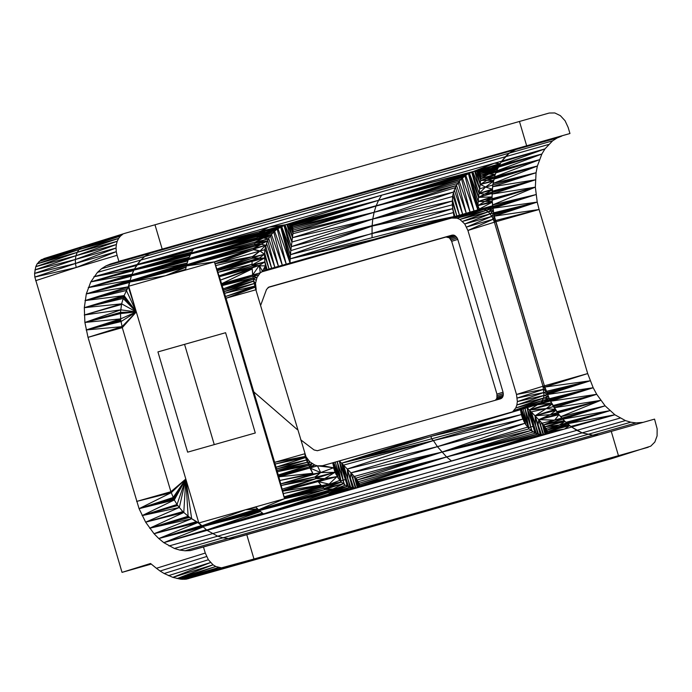 <?xml version="1.0" encoding="UTF-8"?>
<svg xmlns="http://www.w3.org/2000/svg" width="692" height="692" viewBox="0 0 692 692"><rect width="100%" height="100%" fill="white"/><g stroke="black" fill="none" stroke-linecap="round" stroke-linejoin="round"><path stroke-width="1.04" d="M151.271 564.084L122.034 572.37L150.536 563.487L156.418 568.288L205.273 553.055L203.474 546.983L190.291 550.598L235.315 537.961L228.369 538.506L223.032 537.796L217.651 536.179L207.107 530.375L198.838 523.005L128.695 286.211L131.394 275.823L133.98 269.837L137.172 264.491L140.77 260.097L144.818 256.447L149.264 253.609L162.179 249.103L154.982 224.788L549.214 113.03L554.82 112.96L560.373 115.668L565.07 120.754L568.158 127.44L569.957 133.513L526.655 145.787L519.458 121.472L526.655 145.787L162.179 249.103L154.982 224.788L125.2 233.23L43.76 258.618M205.273 553.055L208.37 559.741L213.049 564.819L172.827 577.362L181.036 579.239L186.139 579.187L217.331 570.424L253.973 558.998L246.785 534.708L654.554 419.118L657.141 428.815L657.08 435.96L654.831 442.05L650.757 446.158L611.572 458.666L581.808 467.109L618.458 455.682L611.261 431.384L618.458 455.682L648.214 447.248M185.646 269.309L165.526 275.71L185.517 270.044L186.079 267.121L129.516 282.068L165.526 275.71L128.695 286.211L131.394 275.823L187.809 260.927L188.233 259.708L255.391 241.975L263.28 237.996L269.768 236.725L273.124 232.573L277.103 229.087L285.459 224.77L290.199 224.545L292.612 227.054L293.088 231.846L291.912 242.027L372.772 219.027L453.545 192.03L456.218 185.603L460.881 179.349L466.962 174.445L473.216 171.547L477.956 171.322L480.369 173.822L480.845 178.623L479.668 188.804L492.773 185.015L495.031 175.007L498.56 166.296L501.657 161.175L509.295 153.122L513.741 150.294L518.516 148.322L569.957 133.513M367.097 500.601L233.602 538.324L228.369 538.506L223.032 537.796L217.651 536.179L207.107 530.375L198.829 522.979L284.55 498.716L214.39 261.87L226.042 298.235L256.204 289.688L255.521 283.357L257.035 277.423L260.278 272.812L264.612 270.269L454.921 216.475L452.551 208.024M217.331 570.424L253.973 558.998L618.458 455.682L581.808 467.109L217.331 570.424M187.809 260.927L187.169 263.012L129.819 280.9L186.771 264.327L129.707 281.281L186.546 265.166L187.169 263.012L131.394 275.823L134.49 268.885L140.77 260.097L144.818 256.447L149.264 253.609L154.039 251.646L561.809 136.056L557.034 138.019L552.588 140.848L544.95 148.901L541.862 154.022L537.39 166.019L536.066 172.74L535.348 187.143L537.217 202.09L539.094 209.503L587.69 373.568L593.182 387.745L596.712 394.302L605.119 405.849L614.877 414.785L625.43 420.589L630.81 422.207L636.138 422.916L643.084 422.362M255.668 506.864L258.557 509.796L257.614 508.905L201.718 525.911L258.557 509.796L284.55 498.716L214.39 261.87L226.05 298.269L255.097 287.215L252.865 276.195L252.113 267.916L259.292 265.391L264.846 261.939L266.221 269.819M157.94 351.917L225.601 332.714L157.932 351.899L187.636 452.161L255.296 432.984L225.601 332.714M214.26 444.61L184.565 344.374M185.517 270.044L214.39 261.87L225.531 296.513L255.097 287.215L305.976 456.72L309.826 461.823L314.773 465.015L317.464 465.854L322.507 465.707L333.561 467.792L335.162 472.636M215.939 543.454L190.291 550.598L185.067 550.78L179.73 550.071L174.349 548.453L163.805 542.649L158.788 538.54L333.812 488.933L258.557 509.796L325.102 489.547L322.628 486.995L284.239 497.427L284.55 498.716L275.156 464.038L225.531 296.513L254.812 286.099L224.58 293.356L254.189 283.512L224.07 291.652L253.696 281.16L223.602 290.121L224.58 293.356L254.198 283.564L253.687 281.099L255.521 283.357L254.232 283.703L255.582 286.583L254.985 286.773M196.294 521.742L154.039 533.722L197.877 522.547L201.381 525.583L158.788 538.54L154.039 533.722L145.64 522.175L139.075 508.672L171.218 492.687L136.609 501.432L170.898 491.718L174.297 499.979L177.68 505.515L182.844 511.622L189.547 517.382L198.838 523.005L191.667 518.732L185.811 479.028L173.493 498.465L139.075 508.672L88.014 337.367L84.891 322.463L84.312 307.68L86.318 293.884L90.79 281.886L97.468 272.371L101.516 268.721L105.963 265.884L110.729 263.92L162.179 249.103L118.877 261.386L117.078 255.305L76.215 267.501L34.834 277.06L34.6 273.427L35.776 266.671L37.152 263.825L41.226 259.716L122.666 234.328L120.434 236.093L81.379 247.39L84.121 246.032M139.075 508.672L174.297 499.979L185.811 479.028L173.908 499.295L139.075 508.672L173.104 497.513L185.811 479.028L170.898 491.718L138.028 380.764L122.294 327.645L120.702 319.661L120.477 312.395L121.619 303.831L124.102 295.605L128.686 286.177M262.406 513.092L206.674 530.037L263.176 513.68L259.137 510.341L263.721 514.095L263.176 513.68L206.891 530.21L330.733 494.425L327.437 491.727L345.265 485.187L352.436 487.895L357.046 487.808L359.442 486.026L359.606 484.711L358.378 481.658L359.511 485.507M284.101 496.847L322.628 486.995L339.755 480.395L341.329 482.099L322.766 487.142L329.063 484.106L284.101 496.847L321.564 485.801L318.104 481.546L282.509 490.559L316.036 478.639L324.66 478.613L282.509 490.559L283.27 493.569L281.177 485.499L316.036 478.639L282.146 489.166L284.55 498.716L325.102 489.547L284.438 498.266L323.804 488.232L284.239 497.427L276.575 468.908L306.469 460.033L305.224 456.435L305.976 456.72L305.371 456.867M118.877 261.386L152.205 252.398L105.963 265.884L398.514 182.342L557.034 138.019L516.682 149.083L561.809 136.056M276.298 217.271L516.284 149.247M185.534 270.096L186.347 265.962L214.39 261.87L220.463 280.087L219.113 275.874L252.035 266.013L252.07 261.247L259.327 258.073L264.456 254.258L264.846 261.939L252.035 265.771L265.434 265.858L262.406 271.221L259.292 265.391L260.278 272.812L252.692 274.958L252.113 267.916L219.381 276.705L259.292 265.391L252.692 274.958L258.471 274.923L252.9 276.419L257.035 277.423L253.255 278.634M131.394 275.823L188.233 259.708L186.546 265.166L254.474 244.985L255.391 241.975M316.036 478.639L314.921 476.952L320.655 472.558L335.006 472.325L332.688 462.818L339.374 460.924L341.614 463.173L527.131 407.7L531.292 411.896L538.549 434.291M280.744 483.872L314.921 476.952L281.177 485.499L279.819 480.482L320.655 472.558L280.744 483.872L313.216 474.184L306.469 460.033L276.073 467.204L305.596 457.524L275.156 464.038L305.224 456.435L304.8 453.762L274.646 462.308L305.224 456.435M313.216 474.184L309.341 466.866M224.58 293.356L223.213 288.858L253.125 277.873L222.201 285.58L220.463 280.087L221.864 284.524L252.865 276.195L252.692 274.949L221.622 283.737L252.199 268.928L220.463 280.087L224.58 293.356L214.39 261.87L223.213 288.858L253.341 279.179L223.602 290.121L253.661 280.943M217.392 270.641L252.07 261.247L217.184 270.018L252.234 258.28L264.508 258.064L252.07 261.438L259.327 258.073L217.184 270.018L217.963 272.371L216.847 269.015L252.234 258.28L252.39 256.62L260.01 250.997L264.846 249.7L267.38 240.937L269.768 236.725M165.526 275.71L186.079 267.121L186.347 265.962L253.696 248.16L214.39 261.87L215.688 265.607L214.477 262.104L253.384 249.734L253.696 248.16L267.38 240.937L254.544 244.752L261.342 244.276L265.789 245.262L253.497 249.172L260.01 250.997L264.456 254.258L264.846 249.7M190.066 255.296L133.85 270.122L189.193 257.277L131.783 274.785L188.717 258.401L190.923 253.497L188.492 258.99L188.717 258.401L131.653 275.105L256.421 239.103L260.348 231.266L268.894 227.158L544.95 148.901L501.025 162.153L505.255 156.773L548.548 144.498M134.404 269.032L90.79 281.886L258.583 234.32L190.81 253.73L258.133 235.237L259.249 233.109L191.096 253.194L193.682 248.895L260.348 231.266M201.718 525.911L245.556 509.796L257.614 508.905L255.685 506.933M207.513 236.915L276.627 217.141L207.513 236.915M210.394 235.73L398.514 182.342M133.85 270.122L190.525 254.301L133.98 269.837L190.923 253.497L191.502 252.433L134.257 269.309L190.923 253.497L265.797 232.278L279.187 227.668M192.843 250.201L136.843 265.01L191.658 252.173L134.3 269.231L191.502 252.433L193.682 248.895L259.413 232.815L191.139 253.125L259.249 233.109M359.84 502.66L364.658 501.293M253.782 391.871L297.197 429.507L253.782 391.871M206.268 529.735L163.805 542.649L338.82 493.033L330.733 494.425L263.505 513.931L329.868 493.751M206.674 530.037L260.547 511.561L202.548 526.664L259.673 510.817L202.306 526.456L259.137 510.341L327.437 491.727L259.388 510.558L328.432 492.574L263.505 513.931M279.819 480.482L278.296 474.98L309.35 466.866L278.599 476.044L279.819 480.482L276.073 467.204L284.55 498.716L279.819 480.482L312.732 473.293L278.824 476.831L309.886 468.008L320.655 472.558L315.18 477.342L335.006 472.325L315.803 478.293L324.66 478.613L337.073 476.572L318.225 481.693L329.063 484.106L283.27 493.569L320.967 485.049L282.665 491.173L318.104 481.546L324.66 478.613L335.006 472.325L339.755 480.395M277.016 470.43L307.369 462.325L306.461 459.99L276.073 467.204L277.371 471.702L308.122 464.116L277.016 470.43L307.343 462.265L276.575 468.908M278.296 474.98L308.649 465.327L277.371 471.702M277.103 229.087L265.797 232.278L275.087 230.713L258.055 235.384L265.797 232.278L259.362 232.901L281.376 226.414L259.578 232.547L283.512 225.428L260.14 231.612L268.894 227.158L93.87 276.774L134.49 268.885L90.79 281.886L131.99 274.274L88.256 287.613L263.28 237.996L256.421 239.103L188.622 258.67L256.957 237.832L190.681 254.007L257.606 236.361M131.74 274.888L88.256 287.613L130.01 280.251L86.318 293.884L261.342 244.276L254.474 244.985L186.658 264.794L254.924 243.489L188.233 259.708L263.28 237.996L268.461 238.827L255.071 243.004L267.38 240.937M252.07 261.247L217.963 272.371L215.688 265.607L252.39 256.62L216.847 269.015M303.001 518.766L598.078 435.008L592.845 435.19L582.128 432.863L571.583 427.05L564.975 421.419L558.297 413.816L549.855 399.976L544.396 385.842L494.2 215.67L492.669 206.934L492.003 197.765L492.773 185.015L494.477 176.944L537.39 166.019L494.27 177.654M245.556 509.796L255.902 507.158M599.843 434.619L619.167 429.144M359.866 502.651L365.315 500.991M277.95 228.507L290.069 263.055L290.138 258.851L453.987 216.587L452.274 204.841L452.603 196.476L453.545 192.03L374.104 212.306L456.218 185.603L376.041 206.034L460.881 179.349L378.559 200.325L471.269 172.204L381.655 195.187L473.216 171.547L494.434 163.217L500.117 163.571L474.989 171.149L499.529 164.54L476.606 171.071L499.33 164.886L491.346 168.338L498.56 166.296M280.883 226.699L290.138 258.851L372.054 233.429L453.987 216.587M348.526 486.779L341.614 463.173L521.318 414.56L520.453 409.595L525.756 424.654M347.168 486.199L341.614 463.173L343.526 465.119L433.426 440.596L521.318 414.56L522.918 419.413M344.019 484.313L339.374 460.924L520.453 409.595L523.818 421.264M268.038 287.483L446.037 237.019L449.359 237.806L451.677 241.309L457.784 239.406L457.23 238.031L451.123 239.942M495.377 400.27L496.899 398.289L496.942 394.111L451.677 241.309M261.403 271.973L451.591 218.058L479.435 209.373L454.307 217.72L484.045 209.382L457.109 218.179L486.303 210.342L459.886 219.416L488.353 211.847L462.472 221.388L490.204 213.863L464.747 223.974L491.891 216.354L466.59 227.054L493.309 219.2L467.922 230.471L495.792 221.769L494.079 215.082M512.573 411.827L515.748 408.003L516.855 404.984L517.365 401.611L516.5 394.466L467.922 230.471L464.747 223.974L459.886 219.416L457.109 218.179L451.591 218.058L481.727 209.045L484.045 209.382L488.353 211.847L491.891 216.354L494.382 222.175L494.962 218.776L493.309 219.2L494.936 218.663M300.657 439.757L314.056 449.947L317.386 450.726L500.627 398.782L502.427 397.485L503.318 395.089L503.049 392.208L457.784 239.406M260.763 305.085L266.515 289.464L268.903 287.059L452.144 235.116L454.384 235.271L457.23 238.031M446.037 237.019L452.144 235.116M450.336 238.757L456.443 236.846M449.359 237.806L455.466 235.903M448.278 237.174L454.384 235.271M447.127 236.906L453.234 235.003M496.942 394.111L503.049 392.208M495.498 400.21L501.613 398.307M496.32 399.388L502.427 397.485M496.899 398.289L503.006 396.386M497.202 396.992L503.318 395.089M497.219 395.565L503.335 393.661M452.741 209.555L454.921 216.475L456.858 215.947L452.352 199.486M452.231 201.805L456.858 215.947L459.462 215.221L453.416 192.627M452.819 195.473L459.462 215.221L462.645 214.312L455.483 187.065M454.289 190.04L462.645 214.312L466.244 213.266L458.26 182.498M456.435 185.248L466.244 213.266L470.084 212.141L461.486 178.778M459.203 181.252L470.084 212.141L474.011 210.974L464.946 175.811M462.36 177.948L474.011 210.974L477.835 209.832L468.423 173.605M465.725 175.284L477.835 209.832L477.895 205.628L468.648 173.476M477.835 209.832L492.228 202.211L477.895 205.628L484.841 201.459L492.159 201.32L477.895 205.628L478.544 197.393L471.745 172.048M468.942 173.303L478.146 201.476L484.841 201.459L492.055 199.417L492.15 191.217L535.383 179.816L484.876 194.132L492.038 193.397L478.544 197.393L479.668 188.804L474.721 171.209M472.152 171.91L479.028 193.44L492.306 189.167L485.55 187.056L493.457 181.174L480.283 184.453L475.421 171.132M476.866 171.123L480.283 184.453L493.604 180.43L486.883 180.335L537.39 166.019L493.898 179.167M478.509 171.607L480.741 180.456L477.662 171.27M478.916 171.806L480.845 178.623L495.264 174.263L488.82 174.064L496.043 172.023L501.025 162.153M479.694 172.576L480.862 176.884L479.4 172.273M480.213 173.51L480.715 175.249L496.458 170.933L480.862 176.884M540.712 434.732L538.116 424.845L541.144 434.784M534.933 432.976L533.091 426.341L535.305 433.175L541.481 434.827L545.668 434.273L546.879 433.374L547.372 431.488L546.152 428.426L547.277 432.275M531.785 431.09L530.703 427.033L532.26 431.419M528.913 428.668L524.968 408.332L532.01 431.237M528.87 428.616L528.61 427.63L528.982 428.737M536.283 433.555L529.371 409.949L535.625 425.589L535.063 415.78L541.525 434.827M540.296 434.68L535.063 415.78L546.204 408.626L531.292 411.896L542.087 423.236L561.817 418.124L557.778 413.115L600.717 400.357L556.783 411.714L554.162 407.744L596.712 394.302L552.847 405.573L550.512 401.239L593.182 387.745L549.292 398.73L547.45 394.509L590.155 380.808L546.247 391.378L544.396 385.842L587.69 373.568L544.777 387.062L590.155 380.808L546.671 392.563M543.116 434.827L538.748 419.62L543.73 434.775M543.376 434.801L540.409 424.153L542.087 423.236L545.071 434.49M545.365 434.377L542.087 423.236L543.583 424.974L562.856 419.248L554.603 420.165L558.998 414.672L538.748 419.62L550.201 414.681L557.423 412.631L556.783 411.714M546.239 433.945L543.583 424.974L554.603 420.165L538.748 419.62L558.297 413.816L550.201 414.681L555.875 410.399L535.063 415.78L555.218 409.413L546.204 408.626L553.418 406.576L552.847 405.573M546.377 433.849L543.583 424.974L564.231 420.658L544.985 426.722L546.922 433.296M546.983 433.192L544.985 426.722L543.583 424.974M547.286 432.197L544.985 426.722L564.975 421.419L559.352 424.992L609.868 410.676L567.483 423.738L567.016 423.348L609.868 410.676L565.918 422.319L561.817 418.124L605.119 405.849L560.658 416.705L600.717 400.357L557.423 412.631L557.778 413.115M350.377 487.428L343.526 465.119L350.974 472.852L441.825 452.136L524.83 423.34L521.318 414.56L431.038 436.384L431.471 438.866L433.426 440.596L522.763 419.101L437.422 446.651L524.83 423.34L529.103 428.867L535.314 433.183L446.574 456.962L530.954 430.502L441.825 452.136L527.52 427.172M538.134 434.204L535.625 425.589L537.719 434.109M528.082 427.777L530.703 427.033L527.131 407.7L533.091 426.341L529.371 409.949L551.412 402.986L537.329 404.811L550.356 400.979L539.44 403.886L550.244 400.737L542.64 402.026L549.855 399.976L542.606 400.426L549.232 398.644L543.523 398.099L543.99 395.443L547.398 394.431L544.059 392.468L546.386 391.836L543.704 389.328L545.365 388.93M526.119 425.173L521.526 409.309L528.61 427.63L523.057 408.877M352.955 487.964L350.36 478.068L353.768 488.059M352.531 487.912L347.298 469.012L353.378 488.016M339.374 460.924L347.531 486.389M341.165 481.909L337.194 461.564L344.486 484.642M341.113 481.857L340.845 480.853L342.938 480.257L344.235 484.469M340.317 481.001L340.845 480.853L341.225 481.978M350.36 478.068L350.974 472.852L354.33 476.459L441.825 452.136L529.103 428.867M355.351 488.05L350.974 472.852L355.965 487.998M349.962 487.341L347.868 478.812L350.792 487.523M355.61 488.024L352.643 477.376L354.33 476.459L357.314 487.713M357.608 487.601L354.33 476.459L357.842 487.523M359.217 486.424L357.219 479.945L355.818 478.198L358.465 487.168M358.612 487.073L355.818 478.198L354.33 476.459M359.52 485.421L357.219 479.945L359.157 486.519M337.073 476.572L329.063 484.106L341.329 482.099L345.265 485.187M338.336 478.371L333.76 462.533L340.845 480.853L335.291 462.1M336.053 474.47L332.688 462.818L337.973 477.852M527.131 407.7L539.44 403.886L541.231 402.424L543.523 398.099L516.855 404.984L543.99 395.443L542.969 386.214L544.396 385.842L495.792 221.769L539.094 209.503L495.455 220.54M518.438 410.166L541.231 402.424L514.078 410.503L542.606 400.426L515.748 408.003L548.298 396.559L543.99 395.443L517.365 401.611L544.059 392.468L517.235 398.038L543.704 389.328L516.5 394.466L542.978 386.24L494.382 222.175M325.102 489.547L333.812 488.933L324.868 489.305L343.18 483.725L324.15 488.578L341.329 482.099M329.582 493.517L349.927 487.332L328.761 492.842L347.557 486.407L327.584 491.856L343.18 483.725M349.927 487.332L330.586 494.313L352.436 487.895L338.82 493.033L451.591 461.071L537.693 434.1L446.574 456.962L533.039 431.964M355.818 478.198L441.825 452.136L357.219 479.945L446.574 456.962L359.606 484.711L451.591 461.071L541.481 434.827M359.442 486.026L451.591 461.071L542.701 434.853M357.894 487.497L543.826 434.766M330.586 494.313L338.82 493.033L614.877 414.785L570.796 426.454L567.483 423.738L614.877 414.785M545.668 434.273L564.369 429.101L569.672 425.589L547.372 431.488L564.369 429.101L547.216 432.803M543.704 389.328L545.331 388.817L542.978 386.24M541.231 402.424L542.64 402.026L542.606 400.426M543.523 398.099L548.436 396.871M529.371 409.949L552.026 404.128L546.204 408.626L529.371 409.949L537.329 404.811M535.063 415.78L550.201 414.681M546.152 428.426L559.352 424.992L567.656 423.919L546.983 430.035L559.352 424.992L544.985 426.722M547.372 431.488L568.807 424.879L546.983 430.035M185.067 550.78L636.138 422.916M179.73 550.071L630.81 422.207M174.349 548.453L625.43 420.589M169.012 545.962L620.084 418.098M347.298 469.012L433.426 440.596L437.422 446.651L347.298 469.012L347.868 478.812L341.614 463.173L429.914 435.259M350.974 472.852L437.422 446.651L446.574 456.962L358.378 481.658M359.217 483.258L446.574 456.962L451.591 461.071L546.351 433.867M263.721 514.095L356.069 487.99M353.707 488.05L338.82 493.033L354.927 488.085M305.388 456.91L305.976 456.72L306.4 459.825M306.409 459.851L307.689 459.471L307.369 462.325L309.826 461.823L307.43 462.464M308.347 464.617L312.204 463.666L308.45 464.86M312.204 463.666L309.255 466.659L314.773 465.015L309.878 468.008L317.464 465.854L333.561 467.792L320.655 472.558L317.464 465.854M320.119 466.053L333.561 467.792M322.507 465.707L332.688 462.818M264.967 262.787L267.155 269.707L264.785 261.247M264.465 255.028L269.093 269.179L264.586 252.727M265.053 248.713L271.705 268.444L265.659 245.868M266.524 243.273L274.88 267.536L267.717 240.28M268.678 238.48L278.478 266.498L270.503 235.73M271.437 234.476L282.327 265.365L273.729 232.002M274.594 231.171L286.246 264.206L277.172 229.035M290.069 263.055L280.658 226.829M372.028 239.821L290.138 258.851L290.787 250.616L283.971 225.272M281.177 226.526L290.38 254.699L453.208 212.626M281.575 226.319L290.787 250.616L291.912 242.027L286.955 224.433M284.377 225.134L291.254 246.663L452.274 204.841M289.109 224.346L292.526 237.676L287.664 224.355M290.752 224.831L292.976 233.688L289.896 224.493M291.15 225.038L293.088 231.846L376.041 206.034L459.09 181.373M291.929 225.8L293.097 230.107L291.643 225.497M292.431 226.691L292.95 228.472L457.524 183.501M290.787 250.616L372.097 226.102L452.222 201.035L372.772 219.027L452.603 196.476M291.254 246.663L372.772 219.027L374.104 212.306L455.154 187.714M293.088 231.846L374.104 212.306L292.526 237.676L372.772 219.027L372.097 226.102L452.611 208.707L372.054 233.429L372.097 226.102L290.38 254.699M268.461 238.827L255.287 242.304L263.28 237.996L256.49 238.948L271.325 234.605L257.13 237.451L273.124 232.573L257.459 236.707M254.976 286.73L255.582 286.583L255.097 287.215M253.211 278.374L257.035 277.423M252.26 257.96L264.456 254.258L252.329 257.234M129.516 282.068L261.342 244.276L253.635 248.471L265.789 245.262L260.01 250.997L215.048 263.738L252.39 256.62M393.739 184.306L283.365 215.29L518.516 148.322M101.516 268.721L552.588 140.848M97.468 272.371L505.255 156.773L509.295 153.122L516.682 149.083M493.171 210.316L488.353 211.847L493.232 210.645L490.204 213.863L493.638 212.937L491.891 216.354L494.2 215.67L493.309 219.2M484.045 209.382L485.455 208.984L486.303 210.342L492.877 208.379L488.353 211.847M485.455 208.984L492.574 206.052L481.727 209.045L485.455 208.984L492.669 206.934L486.303 210.342M477.895 205.628L479.435 209.373L492.54 205.801L481.727 209.045M469.34 173.095L478.544 197.393L492.012 196.909L478.146 201.476L492.003 197.765L484.841 201.459M478.544 197.393L492.228 189.954L479.028 193.44L484.876 194.132M479.028 193.44L485.55 187.056L480.283 184.453L486.883 180.335L494.512 176.745L480.741 180.456L486.883 180.335M497.427 168.658L480.369 173.822L497.081 169.453L480.715 175.249L488.82 174.064L480.845 178.623L495.031 175.007L480.741 180.456M478.994 171.85L491.346 168.338L479.79 172.68L498.032 167.352L480.369 173.822M477.956 171.322L498.032 167.352M288.841 224.294L378.559 200.325L381.655 195.187L287.223 224.381L378.559 200.325L469.15 173.182M290.199 224.545L378.559 200.325L466.962 174.445M291.237 225.082L378.559 200.325L462.844 177.481M292.033 225.903L378.559 200.325L464.868 175.855M292.612 227.054L378.559 200.325L376.041 206.034L292.612 227.054M293.097 230.107L376.041 206.034L374.104 212.306L292.976 233.688M530.626 406.714L526.162 407.986M181.036 579.239L218.603 567.527L179.098 578.97L215.774 566.514L177.074 578.573L213.049 564.819L215.774 566.514L221.457 567.847L253.973 558.998L246.785 534.708L203.474 546.983M122.034 572.37L34.834 277.06L75.454 263.488L34.6 273.427L75.359 259.491L34.92 269.906L75.956 255.729L35.776 266.671L77.201 252.355L37.152 263.825L79.035 249.535L38.994 261.481L81.379 247.39L79.035 249.535L120.434 236.093L118.591 238.437L79.035 249.535L77.201 252.355L118.591 238.437L117.216 241.292L77.201 252.355L75.956 255.729L117.216 241.292L116.36 244.518L75.956 255.729L75.359 259.491L116.36 244.518L116.04 248.039L75.359 259.491L75.454 263.488L116.04 248.039L116.273 251.672L75.454 263.488L76.215 267.501L116.273 251.672L117.078 255.305M182.844 511.622L145.64 522.175L183.787 512.504L149.636 528.23L191.667 518.732L188.112 516.267L149.636 528.23L189.547 517.382L149.636 528.23L189.08 517.045L149.636 528.23L188.112 516.267L185.811 479.028L177.022 504.511L179.34 507.478L185.811 479.028L171.218 492.687M179.34 507.478L142.102 515.618L177.68 505.515L142.102 515.618L177.022 504.511L142.102 515.618L177.386 505.082L179.34 507.478L145.64 522.175M35.638 280.692L76.215 267.501M88.014 337.367L122.294 327.645L136.315 311.919L122.043 326.659L88.014 337.367M202.496 526.629L158.788 538.54L202.972 527.036L163.805 542.649L206.692 530.055M191.667 518.732L154.039 533.722L196.917 522.071L191.667 518.732L197.877 522.547L158.788 538.54M120.996 321.59L86.137 329.963L120.996 321.59L136.315 311.919L123.565 297.041L84.312 307.68L124.102 295.605L84.986 300.605L127.25 288.625L84.986 300.605L126.376 290.476L84.986 300.605L128.288 286.834L129.413 282.492L86.318 293.884L129.793 280.969M120.65 318.874L136.315 311.919L120.469 313.588L84.891 322.463L120.65 318.874L86.137 329.963L120.702 319.661L86.137 329.963L120.806 320.586M84.891 322.463L120.469 312.914L136.315 311.919L120.477 312.395L84.891 322.463L120.797 309.843L136.315 311.919L121.619 303.831L84.277 315.007L121.481 304.463M88.256 287.613L131.238 276.264M133.617 270.589L90.79 281.886L133.867 270.053M84.312 307.68L123.756 296.505L136.315 311.919L123.15 298.451L84.312 307.68L121.619 303.831M93.87 276.774L136.54 265.486M156.418 568.288L160.094 571.03L206.579 556.532M160.094 571.03L164.177 573.521L208.37 559.741M168.485 575.649L210.558 562.535L172.827 577.362L164.177 573.521M218.603 567.527L182.87 579.368L221.457 567.847L186.139 579.187L224.199 567.44L187.549 578.867M184.582 579.342L221.457 567.847M544.95 148.901L498.967 165.57L541.862 154.022L498.88 165.717M498.569 166.296L541.862 154.022L498.352 166.729M498.102 167.265L541.862 154.022L496.467 170.967L539.336 159.748L496.216 171.573M496.043 172.023L539.336 159.748L495.723 172.939L496.043 172.023M539.336 159.748L494.477 176.944L495.723 172.939M537.39 166.019L493.05 183.441L536.066 172.74L492.773 185.015L492.583 186.719L536.066 172.74M492.15 191.217L492.583 186.719L535.383 179.816L492.073 192.627M492.038 198.734L535.348 187.143L492.055 199.417L492.099 200.196L535.348 187.143L492.055 194.063L535.383 179.816M493.768 213.551L492.099 200.196M492.618 206.432L535.963 194.599L492.635 206.536M492.669 206.891L535.963 194.599L492.756 207.488M493.638 212.842L537.217 202.09L492.877 208.283L535.963 194.599L492.488 204.962L535.348 187.143M493.811 213.776L537.217 202.09L494.045 214.901M539.094 209.503L494.339 216.129L537.217 202.09M595.068 435.977L598.398 434.939L592.845 435.19L582.128 432.863L576.791 430.372L570.796 426.454M567.016 423.348L565.918 422.319M562.241 418.582L605.119 405.849L562.812 419.162L609.868 410.676M600.717 400.357L554.162 407.744L553.418 406.576L596.712 394.302L550.512 401.239L549.292 398.73M549.621 399.457L593.182 387.745L549.872 400.002M546.602 392.39L546.247 391.378M547.087 393.627L590.155 380.808M550.028 400.313L593.182 387.745L547.45 394.509L547.164 393.843M550.079 400.417L593.182 387.745M274.646 462.308L284.55 498.716L275.156 464.038M183.787 512.504L185.811 479.028M188.112 516.267L189.547 517.382M124.102 295.605L136.315 311.919L126.376 290.476L128.288 286.834L136.315 311.919M343.985 507.149L358.421 502.963M278.599 476.044L309.886 468.008M222.201 285.58L252.865 276.195M221.864 284.524L252.692 274.949M217.963 272.371L252.044 264.275L219.113 275.874M214.477 262.104L253.696 248.16M190.681 254.007L258.133 235.237M287.137 523.264L233.602 538.324M372.054 237.719L372.054 233.429M400.071 491.251L559.655 446.011M479.79 468.657L478.077 469.02M472.783 171.694L479.668 188.804M530.703 427.033L533.091 426.341M538.116 424.845L538.748 419.62M545.599 434.299L542.087 423.236M342.938 480.257L345.317 479.565M359.113 486.597L451.591 461.071L540.21 434.671M546.879 433.374L564.369 429.101M539.44 403.886L542.64 402.026M592.637 436.669L598.398 434.939M341.614 463.173L433.426 440.596M358.586 487.099L451.591 461.071M259.137 510.341L333.812 488.933L347.557 486.407M318.225 481.693L324.66 478.613M306.461 459.99L307.689 459.471M308.338 464.609L309.826 461.823M285.017 224.917L291.912 242.027M265.797 232.278L281.376 226.414M264.612 270.269L265.434 265.858M254.198 283.564L255.521 283.357M253.255 278.642L256.04 280.243M220.463 280.087L252.113 267.916M264.846 261.939L252.044 264.975L264.508 258.064M188.492 258.99L263.28 237.996L271.325 234.605M258.055 235.384L273.124 232.573M219.381 276.705L252.035 266.013L259.292 265.391M252.26 257.969L259.327 258.073M252.329 257.225L260.01 250.997L253.384 249.734L215.048 263.738M186.546 265.166L261.342 244.276M476.606 171.071L491.346 168.338M474.989 171.149L494.434 163.217M136.843 265.01L268.894 227.158L283.512 225.428M268.894 227.158L285.459 224.77L381.655 195.187M110.729 263.92L153.122 252.026M142.102 515.618L174.297 499.979M86.137 329.963L122.043 326.659M84.277 315.007L120.797 309.843M86.318 293.884L128.288 286.834"/></g></svg>
